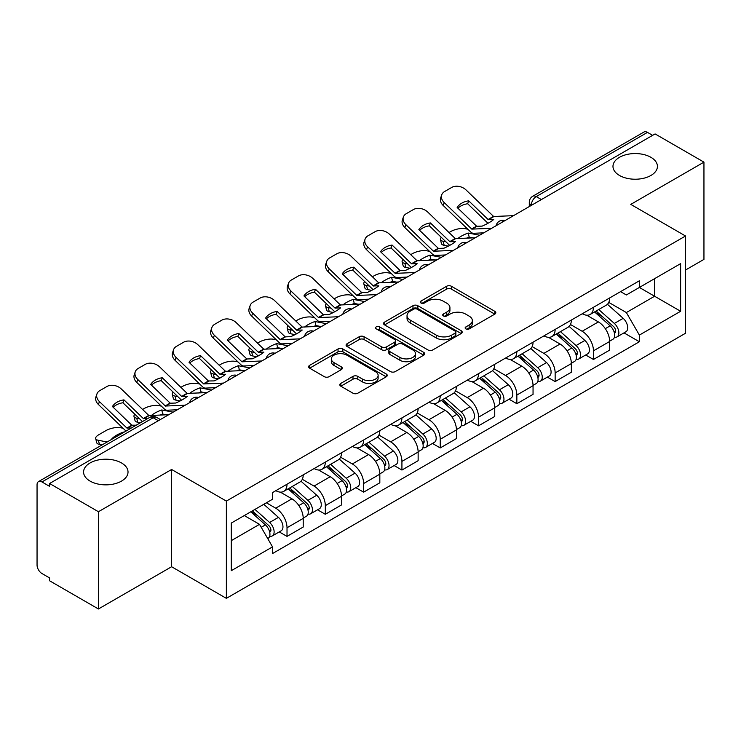<?xml version="1.0" encoding="UTF-8"?>
<svg xmlns="http://www.w3.org/2000/svg" width="741" height="741" viewBox="0 0 741 741"><rect width="100%" height="100%" fill="white"/><g stroke="black" fill="none" stroke-linecap="round" stroke-linejoin="round"><path stroke-width="1.11" d="M465.839 328.893A2.39 1.38 0 0 0 469.21 328.893L494.821 314.11A3.409 1.964 0 0 0 495.822 312.711A3.409 1.964 0 0 0 494.821 311.322L451.436 286.276A3.409 1.964 0 0 0 446.619 286.276L421.008 301.059A2.39 1.38 0 0 0 420.314 302.032A2.39 1.38 0 0 0 421.008 303.013A2.39 1.38 0 0 0 424.389 303.013L427.696 301.096A10.911 6.298 0 0 1 443.127 301.096L446.74 303.18A10.911 6.298 0 0 1 449.935 307.635A10.911 6.298 0 0 1 446.74 312.091L443.424 313.999A2.39 1.38 0 0 0 442.729 314.981A2.39 1.38 0 0 0 443.424 315.953A2.39 1.38 0 0 0 446.804 315.953L450.111 314.036A10.911 6.298 0 0 1 465.543 314.036L469.155 316.129A10.911 6.298 0 0 1 472.35 320.575A10.911 6.298 0 0 1 469.155 325.03L465.839 326.948A2.39 1.38 0 0 0 465.144 327.92A2.39 1.38 0 0 0 465.839 328.893L465.839 326.948M121.515 462.958A22.221 12.829 0 0 0 97.293 460.18A22.221 12.829 0 0 0 83.576 472.036A22.221 12.829 0 0 0 90.087 481.104A22.221 12.829 0 0 0 114.309 483.882A22.221 12.829 0 0 0 128.026 472.036A22.221 12.829 0 0 0 121.515 462.958M650.913 157.314A22.221 12.829 0 0 0 626.691 154.536A22.221 12.829 0 0 0 612.974 166.392A22.221 12.829 0 0 0 619.485 175.46A22.221 12.829 0 0 0 643.707 178.248A22.221 12.829 0 0 0 657.424 166.392A22.221 12.829 0 0 0 650.913 157.314M340.814 383.403A3.409 1.964 0 0 0 339.813 384.792A3.409 1.964 0 0 0 340.814 386.191L352.985 393.212A3.409 1.964 0 0 0 357.801 393.212L386.246 376.798A3.409 1.964 0 0 0 387.247 375.4A3.409 1.964 0 0 0 386.246 374.01L342.861 348.965A3.409 1.964 0 0 0 338.044 348.965L309.599 365.387A3.409 1.964 0 0 0 308.599 366.776A3.409 1.964 0 0 0 309.599 368.166L324.299 376.66A3.409 1.964 0 0 0 329.124 376.66L341.295 369.629A3.409 1.964 0 0 0 342.296 368.24A3.409 1.964 0 0 0 341.295 366.841L334.006 362.636A9.114 5.261 0 0 1 331.329 358.913A9.114 5.261 0 0 1 336.96 354.05A9.114 5.261 0 0 1 346.899 355.189L375.455 371.676A9.114 5.261 0 0 1 378.132 375.4A9.114 5.261 0 0 1 372.501 380.263A9.114 5.261 0 0 1 362.562 379.123L357.801 376.382A3.409 1.964 0 0 0 352.985 376.382L340.814 383.403L340.814 386.191M226.366 501.092L171.606 469.479L98.433 511.725L49.573 483.512L655.09 133.926L703.95 162.14L630.776 204.386L685.536 235.999L226.366 501.092L226.366 598.348L685.536 333.246L685.536 235.999M427.937 349.937A3.409 1.964 0 0 0 432.763 349.937L461.198 333.515A3.409 1.964 0 0 0 462.199 332.125A3.409 1.964 0 0 0 461.198 330.736L417.813 305.69A3.409 1.964 0 0 0 412.996 305.69L384.56 322.113A3.409 1.964 0 0 0 383.56 323.502A3.409 1.964 0 0 0 384.56 324.891L427.937 349.937M377.197 329.412A2.39 1.38 0 0 1 379.614 329.745L379.614 326.911L423.722 352.373A3.409 1.964 0 0 1 424.723 353.763A3.409 1.964 0 0 1 423.722 355.161L395.286 371.574A3.409 1.964 0 0 1 390.461 371.574L347.075 346.529L347.075 343.75A3.409 1.964 0 0 0 346.084 345.139A3.409 1.964 0 0 0 347.075 346.529M347.075 343.75L359.246 336.72A3.409 1.964 0 0 1 364.072 336.72L381.661 346.881A3.409 1.964 0 0 0 386.487 346.881L394.555 342.212A3.409 1.964 0 0 0 395.555 340.823A3.409 1.964 0 0 0 394.555 339.434L376.243 328.856A2.39 1.38 0 0 1 375.539 327.883A2.39 1.38 0 0 1 377.012 326.614A2.39 1.38 0 0 1 379.614 326.911M98.433 511.725L98.433 608.982L49.573 580.768L49.573 577.934L41.959 573.534A6.947 4.011 -120 0 1 37.05 565.031L37.05 484.79A6.947 4.011 -120 0 1 38.486 481.613L149.719 417.396A6.947 4.011 60 0 1 153.192 417.739L41.959 481.956A6.947 4.011 -120 0 0 38.486 481.613M685.536 270.02L703.95 259.387L703.95 162.14M98.433 608.982L171.606 566.735L226.366 598.348M49.573 483.512L49.573 486.355L41.959 481.956M541.402 199.561L536.243 196.587A6.947 4.011 60 0 0 532.77 196.245L644.003 132.018A6.947 4.011 60 0 1 647.477 132.37L536.243 196.587A6.947 4.011 120 0 0 531.334 205.09L531.334 205.377M652.626 135.344L647.477 132.37M593.458 307.302A15.978 9.225 60 0 1 590.151 314.471L606.351 305.116A15.978 9.225 -120 0 0 609.658 297.947M570.459 324.502L582.157 331.264A15.978 9.225 60 0 1 593.458 350.826L609.658 341.471A15.978 9.225 -120 0 0 598.367 321.909L586.77 315.212M609.658 341.471L609.658 350.113L593.458 359.478L585.686 354.985M590.151 314.471A15.978 9.225 60 0 1 582.287 313.749M593.458 350.826L593.458 359.478M555.148 329.421A15.978 9.225 60 0 1 551.841 336.59L568.051 327.235A15.978 9.225 -120 0 0 571.357 320.066M547.377 377.104L555.148 381.587L571.357 372.232L571.357 363.581A15.978 9.225 -120 0 0 560.057 344.019L548.46 337.322M551.841 336.59A15.978 9.225 60 0 1 543.977 335.868M532.149 346.621L543.857 353.374A15.978 9.225 60 0 1 555.148 372.936L555.148 381.587M516.847 351.53A15.978 9.225 60 0 1 513.541 358.7L529.741 349.344A15.978 9.225 -120 0 0 533.048 342.175M509.076 399.214L516.847 403.706L533.048 394.351L533.048 385.7A15.978 9.225 -120 0 0 521.757 366.137L510.16 359.441M513.541 358.7A15.978 9.225 60 0 1 505.677 357.986M493.849 368.731L505.547 375.492A15.978 9.225 60 0 1 516.847 395.055L516.847 403.706M478.538 373.649A15.978 9.225 60 0 1 475.231 380.818L491.44 371.463A15.978 9.225 -120 0 0 494.747 364.294M470.767 421.333L478.538 425.816L494.747 416.461L494.747 407.819A15.978 9.225 -120 0 0 483.447 388.247L471.85 381.55M475.231 380.818A15.978 9.225 60 0 1 467.367 380.096M455.539 390.85L467.247 397.611A15.978 9.225 60 0 1 478.538 417.174L478.538 425.816M440.237 395.768A15.978 9.225 60 0 1 436.931 402.937L453.131 393.582A15.978 9.225 -120 0 0 456.437 386.404M432.466 443.451L440.237 447.935L456.437 438.579L456.437 429.928A15.978 9.225 -120 0 0 445.146 410.366L433.55 403.669M436.931 402.937A15.978 9.225 60 0 1 429.067 402.215M417.239 412.969L428.937 419.721A15.978 9.225 60 0 1 440.237 439.283L440.237 447.935M401.928 417.878A15.978 9.225 60 0 1 398.621 425.047L414.83 415.692A15.978 9.225 -120 0 0 418.137 408.523M394.156 465.561L401.928 470.053L418.137 460.689L418.137 452.047A15.978 9.225 -120 0 0 406.837 432.485L395.24 425.788M398.621 425.047A15.978 9.225 60 0 1 390.757 424.324M378.929 435.078L390.637 441.84A15.978 9.225 60 0 1 401.928 461.402L401.928 470.053M363.627 439.997A15.978 9.225 60 0 1 360.321 447.166L376.521 437.811A15.978 9.225 -120 0 0 379.827 430.641M355.856 487.68L363.627 492.163L379.827 482.808L379.827 474.157A15.978 9.225 -120 0 0 368.536 454.594L356.94 447.897M360.321 447.166A15.978 9.225 60 0 1 352.457 446.443M340.628 457.197L352.327 463.949A15.978 9.225 60 0 1 363.627 483.521L363.627 492.163M325.318 462.106A15.978 9.225 60 0 1 322.011 469.285L338.22 459.92A15.978 9.225 -120 0 0 341.527 452.751M317.546 509.789L325.318 514.282L341.527 504.927L341.527 496.275A15.978 9.225 -120 0 0 330.227 476.713L318.63 470.016M322.011 469.285A15.978 9.225 60 0 1 314.147 468.562M302.319 479.307L314.027 486.068A15.978 9.225 60 0 1 325.318 505.631L325.318 514.282M287.017 484.225A15.978 9.225 60 0 1 283.71 491.394L299.91 482.039A15.978 9.225 -120 0 0 303.217 474.87M279.246 531.908L287.017 536.391L303.217 527.036L303.217 518.394A15.978 9.225 -120 0 0 291.926 498.823L280.33 492.126M283.71 491.394A15.978 9.225 60 0 1 275.847 490.672M266.389 502.796L275.717 508.187A15.978 9.225 60 0 1 287.017 527.749L287.017 536.391M620.587 291.639L626.358 294.974L680.627 263.639L654.599 278.672L654.599 296.243L626.358 312.545L608.759 302.393M231.275 540.643L259.517 524.341L272.531 546.886L231.275 570.7L231.275 523.072L272.531 499.249L272.531 492.589L639.372 280.793L639.372 287.452L680.627 311.276L639.372 335.089L626.358 312.545M680.627 263.639L680.627 311.276M272.531 546.886L272.531 553.546L639.372 341.749L639.372 335.089M171.606 469.479L171.606 566.735M259.517 524.341L244.289 515.551M623.987 332.876L639.372 341.749M466.793 329.226L469.155 327.865A10.911 6.298 0 0 0 472.35 323.409L472.35 320.575M449.935 307.635L449.935 310.47A10.911 6.298 0 0 1 446.74 314.925L444.378 316.287M494.775 314.138L451.436 289.11A3.409 1.964 0 0 0 446.619 289.11L421.962 303.347M461.152 333.543L417.813 308.525A3.409 1.964 0 0 0 412.996 308.525L384.607 324.919M455.178 333.098A2.39 1.38 0 0 0 455.872 332.125A2.39 1.38 0 0 0 455.178 331.153L417.09 309.164A2.39 1.38 0 0 0 413.719 309.164L410.227 311.183A10.911 6.298 0 0 0 407.031 315.638A10.911 6.298 0 0 0 410.227 320.093L436.254 335.117A10.911 6.298 0 0 0 451.677 335.117L455.178 333.098L455.178 335.932A2.39 1.38 0 0 0 455.872 334.96L455.872 332.125M407.031 315.638L407.031 318.473A10.911 6.298 0 0 0 410.227 322.928L410.227 320.093M455.178 335.932L451.677 337.952A10.911 6.298 0 0 1 436.254 337.952L410.227 322.928M347.121 346.556L359.246 339.554L359.246 336.72M395.555 340.823L395.555 343.657A3.409 1.964 0 0 1 394.555 345.047L386.487 349.715A3.409 1.964 0 0 1 381.661 349.715L364.072 339.554A3.409 1.964 0 0 0 359.246 339.554M379.614 329.745L423.676 355.18M399.918 357.421A9.114 5.261 0 0 0 409.856 358.561A9.114 5.261 0 0 0 415.488 353.698A9.114 5.261 0 0 0 412.82 349.974L402.752 344.167A3.409 1.964 0 0 0 397.936 344.167L389.859 348.826A3.409 1.964 0 0 0 388.858 350.215A3.409 1.964 0 0 0 389.859 351.605L399.918 357.421L399.918 360.256A9.114 5.261 0 0 0 409.856 361.395A9.114 5.261 0 0 0 415.488 356.532L415.488 353.698M388.858 350.215L388.858 353.049A3.409 1.964 0 0 0 389.859 354.448L389.859 351.605M399.918 360.256L389.859 354.448M378.132 375.4L378.132 378.234A9.114 5.261 0 0 1 372.501 383.106A9.114 5.261 0 0 1 362.562 381.958L357.801 379.216A3.409 1.964 0 0 0 352.985 379.216L340.86 386.209M331.329 358.913L331.329 361.747A9.114 5.261 0 0 0 334.006 365.47L334.006 362.636M341.249 369.657L334.006 365.47M386.2 376.817L342.861 351.799A3.409 1.964 0 0 0 338.044 351.799L309.645 368.194M473.138 237.87L469.192 237.12L468.173 233.035L479.622 235.23M449 232.544L450.667 231.581A10.42 3.798 -13.9 0 1 465.024 228.663L467.793 229.191M441.321 237.361A10.42 3.798 -13.9 0 0 440.423 239.538A10.42 3.798 -13.9 0 0 443.174 241.279L444.183 245.364A10.42 3.798 166.1 0 1 441.441 243.613L440.423 239.538M445.943 241.807L443.174 241.279M468.173 233.035A21.526 7.845 -13.9 0 0 457.827 238.583M448.286 246.142L444.183 245.364M469.192 237.12A21.526 7.845 -13.9 0 0 466.497 238.185M594.56 311.924L610.167 325.855A8.679 5.011 60 0 1 612.9 339.276L609.658 341.147M594.977 312.294L602.322 316.537M596.135 311.016L613.502 326.512A4.168 2.408 60 0 1 614.817 332.959A4.168 2.408 60 0 1 614.437 333.107M598.737 309.516L614.345 323.447A8.679 5.011 60 0 1 617.068 336.868A8.679 5.011 60 0 1 614.446 337.146M607.444 304.292L623.181 318.343A8.679 5.011 60 0 1 625.913 331.764L617.068 336.868M468.701 200.82A21.526 15.728 -160.8 0 0 457.16 207.489L476.695 226.283L482.196 226.107A21.526 5.03 -20.2 0 0 488.967 222.735A21.526 5.03 -20.2 0 0 493.738 219.447L488.236 219.623L468.701 200.82L467.682 203.738L487.069 222.411A5.206 3.01 -120 0 0 488.097 223.226M491.653 228.284L471.785 229.117L444.183 202.552L443.174 205.461A10.42 7.614 -160.8 0 1 440.7 197.791L441.71 194.883A10.42 7.614 19.2 0 0 444.183 202.552M483.771 232.831L473.536 233.304A5.206 3.01 60 0 1 471.785 232.804A5.206 3.01 60 0 1 470.618 231.914L443.174 205.461M513.513 215.659L493.645 216.502L466.033 189.937A10.42 7.614 19.2 0 0 451.686 187.454L444.563 191.567A10.42 7.614 19.2 0 0 441.71 194.883M457.919 208.221A21.526 15.728 -160.8 0 1 467.682 203.738M434.828 259.989L430.882 259.239L429.873 255.154L441.321 257.34M410.69 254.663L412.366 253.691A10.42 3.798 -13.9 0 1 426.714 250.773L429.493 251.31M403.021 259.47A10.42 3.798 -13.9 0 0 402.122 261.647A10.42 3.798 -13.9 0 0 404.864 263.398L405.873 267.473A10.42 3.798 166.1 0 1 403.132 265.732L402.122 261.647M407.633 263.926L404.864 263.398M429.873 255.154A21.526 7.845 -13.9 0 0 419.517 260.693M409.977 268.261L405.873 267.473M430.882 259.239A21.526 7.845 -13.9 0 0 428.196 260.295M556.259 334.043L571.867 347.964A8.679 5.011 60 0 1 574.59 361.395L571.348 363.266M556.667 334.404L564.021 338.646M557.834 333.126L575.201 348.631A4.168 2.408 60 0 1 576.507 355.069A4.168 2.408 60 0 1 576.128 355.226M560.428 331.625L576.044 345.556A8.679 5.011 60 0 1 578.767 358.977A8.679 5.011 60 0 1 576.146 359.265M569.134 326.401L584.881 340.452A8.679 5.011 60 0 1 587.604 353.874L578.767 358.977M396.528 282.108L392.582 281.348L391.563 277.273L403.011 279.459M372.39 276.773L374.057 275.809A10.42 3.798 -13.9 0 1 388.414 272.892L391.183 273.42M364.711 281.589A10.42 3.798 -13.9 0 0 363.812 283.766A10.42 3.798 -13.9 0 0 366.563 285.507L367.573 289.592A10.42 3.798 166.1 0 1 364.831 287.841L363.812 283.766M369.333 286.045L366.563 285.507M391.563 277.273A21.526 7.845 -13.9 0 0 381.217 282.812M371.676 290.37L367.573 289.592M392.582 281.348A21.526 7.845 -13.9 0 0 389.886 282.414M517.95 356.152L533.557 370.083A8.679 5.011 60 0 1 536.289 383.505L533.048 385.376M518.367 356.523L525.712 360.765M519.524 355.245L536.892 370.741A4.168 2.408 60 0 1 538.207 377.188A4.168 2.408 60 0 1 537.827 377.336M522.127 353.744L537.734 367.675A8.679 5.011 60 0 1 540.458 381.096A8.679 5.011 60 0 1 537.836 381.374M530.834 348.52L546.571 362.571A8.679 5.011 60 0 1 549.303 375.993L540.458 381.096M430.391 222.939A21.526 15.728 -160.8 0 0 418.85 229.599L438.394 248.402L443.896 248.226A21.526 5.03 -20.2 0 0 450.667 244.845A21.526 5.03 -20.2 0 0 455.437 241.557L449.935 241.742L430.391 222.939L429.382 225.848L448.768 244.53A5.206 3.01 -120 0 0 449.787 245.336M453.353 250.393L433.485 251.236L405.873 224.671L404.864 227.58A10.42 7.614 -160.8 0 1 402.391 219.91L403.4 216.993A10.42 7.614 19.2 0 0 405.873 224.671M445.461 254.95L435.236 255.423A5.206 3.01 60 0 1 433.485 254.923A5.206 3.01 60 0 1 432.318 254.024L404.864 227.58M475.203 237.778L455.335 238.621L427.733 212.056A10.42 7.614 19.2 0 0 413.376 209.573L406.253 213.686A10.42 7.614 19.2 0 0 403.4 216.993M419.619 230.34A21.526 15.728 -160.8 0 1 429.382 225.848M392.091 245.058A21.526 15.728 -160.8 0 0 380.55 251.718L400.084 270.511L405.586 270.335A21.526 5.03 -20.2 0 0 412.357 266.964A21.526 5.03 -20.2 0 0 417.127 263.676L411.625 263.852L392.091 245.058L391.072 247.966L410.458 266.649A5.206 3.01 -120 0 0 411.487 267.455M415.043 272.512L395.175 273.355L367.573 246.781L366.563 249.698A10.42 7.614 -160.8 0 1 364.09 242.02L365.1 239.111A10.42 7.614 19.2 0 0 367.573 246.781M407.161 277.06L396.926 277.532A5.206 3.01 60 0 1 395.175 277.032A5.206 3.01 60 0 1 394.008 276.143L366.563 249.698M436.903 259.896L417.035 260.73L389.423 234.165A10.42 7.614 19.2 0 0 375.076 231.692L367.953 235.805A10.42 7.614 19.2 0 0 365.1 239.111M381.309 252.459A21.526 15.728 -160.8 0 1 391.072 247.966M358.218 304.218L354.272 303.467L353.262 299.383L364.711 301.578M334.08 298.892L335.756 297.928A10.42 3.798 -13.9 0 1 350.104 295.011L352.883 295.539M326.411 303.699A10.42 3.798 -13.9 0 0 325.512 305.885A10.42 3.798 -13.9 0 0 328.254 307.626L329.263 311.702A10.42 3.798 166.1 0 1 326.522 309.96L325.512 305.885M331.023 308.154L328.254 307.626M353.262 299.383A21.526 7.845 -13.9 0 0 342.907 304.931M333.367 312.489L329.263 311.702M354.272 303.467A21.526 7.845 -13.9 0 0 351.586 304.523M479.649 378.271L495.257 392.202A8.679 5.011 60 0 1 497.98 405.623L494.738 407.494M480.057 378.642L487.411 382.884M481.224 377.364L498.591 392.86A4.168 2.408 60 0 1 499.897 399.306A4.168 2.408 60 0 1 499.517 399.455M483.817 375.863L499.434 389.785A8.679 5.011 60 0 1 502.157 403.215A8.679 5.011 60 0 1 499.536 403.493M492.524 370.639L508.27 384.681A8.679 5.011 60 0 1 510.994 398.112L502.157 403.215M319.917 326.336L315.972 325.577L314.953 321.501L326.401 323.687M295.779 321.001L297.447 320.038A10.42 3.798 -13.9 0 1 311.804 317.12L314.573 317.657M288.101 325.818A10.42 3.798 -13.9 0 0 287.202 327.994A10.42 3.798 -13.9 0 0 289.953 329.736L290.963 333.82A10.42 3.798 166.1 0 1 288.221 332.079L287.202 327.994M292.723 330.273L289.953 329.736M314.953 321.501A21.526 7.845 -13.9 0 0 304.607 327.04M295.066 334.608L290.963 333.82M315.972 325.577A21.526 7.845 -13.9 0 0 313.276 326.642M441.34 400.381L456.947 414.312A8.679 5.011 60 0 1 459.679 427.733L456.437 429.604M441.756 400.751L449.102 404.994M442.914 399.473L460.281 414.979A4.168 2.408 60 0 1 461.597 421.416A4.168 2.408 60 0 1 461.217 421.564M445.517 397.973L461.124 411.903A8.679 5.011 60 0 1 463.847 425.325A8.679 5.011 60 0 1 461.226 425.603M454.224 392.749L469.961 406.8A8.679 5.011 60 0 1 472.693 420.221L463.847 425.325M281.608 348.446L277.662 347.696L276.652 343.611L288.101 345.806M257.47 343.12L259.146 342.157A10.42 3.798 -13.9 0 1 273.494 339.239L276.273 339.767M249.8 347.937A10.42 3.798 -13.9 0 0 248.902 350.113A10.42 3.798 -13.9 0 0 251.644 351.855L252.653 355.939A10.42 3.798 166.1 0 1 249.912 354.189L248.902 350.113M254.422 352.383L251.644 351.855M276.652 343.611A21.526 7.845 -13.9 0 0 266.297 349.159M256.757 356.717L252.653 355.939M277.662 347.696A21.526 7.845 -13.9 0 0 274.976 348.761M403.039 422.5L418.646 436.43A8.679 5.011 60 0 1 421.37 449.852L418.128 451.723M403.447 422.87L410.801 427.112M404.614 421.592L421.981 437.088A4.168 2.408 60 0 1 423.287 443.535A4.168 2.408 60 0 1 422.907 443.683M407.207 420.091L422.824 434.022A8.679 5.011 60 0 1 425.547 447.444A8.679 5.011 60 0 1 422.926 447.721M415.914 414.867L431.66 428.919A8.679 5.011 60 0 1 434.383 442.34L425.547 447.444M353.781 267.168A21.526 15.728 -160.8 0 0 342.24 273.837L361.784 292.63L367.286 292.454A21.526 5.03 -20.2 0 0 374.057 289.073A21.526 5.03 -20.2 0 0 378.827 285.794L373.325 285.97L353.781 267.168L352.772 270.085L372.158 288.758A5.206 3.01 -120 0 0 373.177 289.564M376.743 294.622L356.875 295.464L329.263 268.9L328.254 271.808A10.42 7.614 -160.8 0 1 325.781 264.139L326.79 261.221A10.42 7.614 19.2 0 0 329.263 268.9M368.851 299.179L358.625 299.651A5.206 3.01 60 0 1 356.875 299.151A5.206 3.01 60 0 1 355.708 298.262L328.254 271.808M398.593 282.006L378.725 282.849L351.123 256.284A10.42 7.614 19.2 0 0 336.766 253.802L329.643 257.914A10.42 7.614 19.2 0 0 326.79 261.221M343.009 274.568A21.526 15.728 -160.8 0 1 352.772 270.085M315.481 289.286A21.526 15.728 -160.8 0 0 303.94 295.946L323.474 314.749L328.976 314.573A21.526 5.03 -20.2 0 0 335.747 311.192A21.526 5.03 -20.2 0 0 340.517 307.904L335.015 308.08L315.481 289.286L314.462 292.195L333.848 310.877A5.206 3.01 -120 0 0 334.876 311.683M338.433 316.74L318.565 317.583L290.963 291.018L289.953 293.927A10.42 7.614 -160.8 0 1 287.48 286.248L288.49 283.34A10.42 7.614 19.2 0 0 290.963 291.018M330.551 321.298L320.316 321.77A5.206 3.01 60 0 1 318.565 321.27A5.206 3.01 60 0 1 317.398 320.371L289.953 293.927M360.293 304.125L340.425 304.968L312.813 278.394A10.42 7.614 19.2 0 0 298.466 275.921L291.343 280.033A10.42 7.614 19.2 0 0 288.49 283.34M304.699 296.687A21.526 15.728 -160.8 0 1 314.462 292.195M277.171 311.405A21.526 15.728 -160.8 0 0 265.63 318.065L285.174 336.859L290.676 336.683A21.526 5.03 -20.2 0 0 297.447 333.311A21.526 5.03 -20.2 0 0 302.217 330.023L296.715 330.199L277.171 311.405L276.161 314.314L295.548 332.987A5.206 3.01 -120 0 0 296.576 333.802M300.133 338.859L280.265 339.693L252.653 313.128L251.644 316.046A10.42 7.614 -160.8 0 1 249.171 308.367L250.18 305.459A10.42 7.614 19.2 0 0 252.653 313.128M292.25 343.407L282.015 343.88A5.206 3.01 60 0 1 280.265 343.379A5.206 3.01 60 0 1 279.098 342.49L251.644 316.046M321.983 326.244L302.115 327.077L274.513 300.513A10.42 7.614 19.2 0 0 260.156 298.039L253.033 302.143A10.42 7.614 19.2 0 0 250.18 305.459M266.399 318.797A21.526 15.728 -160.8 0 1 276.161 314.314M243.307 370.565L239.362 369.815L238.343 365.73L249.791 367.916M219.169 365.239L220.837 364.266A10.42 3.798 -13.9 0 1 235.193 361.358L237.963 361.886M211.491 370.046A10.42 3.798 -13.9 0 0 210.592 372.223A10.42 3.798 -13.9 0 0 213.343 373.973L214.353 378.049A10.42 3.798 166.1 0 1 211.611 376.308L210.592 372.223M216.113 374.501L213.343 373.973M238.343 365.73A21.526 7.845 -13.9 0 0 227.996 371.269M218.456 378.836L214.353 378.049M239.362 369.815A21.526 7.845 -13.9 0 0 236.666 370.87M364.729 444.619L380.337 458.54A8.679 5.011 60 0 1 383.069 471.971L379.827 473.842M365.146 444.98L372.491 449.222M366.304 443.711L383.671 459.207A4.168 2.408 60 0 1 384.987 465.644A4.168 2.408 60 0 1 384.607 465.802M368.907 442.201L384.514 456.132A8.679 5.011 60 0 1 387.237 469.553A8.679 5.011 60 0 1 384.616 469.84M377.614 436.977L393.351 451.028A8.679 5.011 60 0 1 396.083 464.45L387.237 469.553M238.871 333.515A21.526 15.728 -160.8 0 0 227.33 340.175L246.864 358.977L252.366 358.801A21.526 5.03 -20.2 0 0 259.137 355.421A21.526 5.03 -20.2 0 0 263.907 352.132L258.405 352.318L238.871 333.515L237.852 336.423L257.238 355.106A5.206 3.01 -120 0 0 258.266 355.912M261.823 360.969L241.955 361.812L214.353 335.247L213.343 338.155A10.42 7.614 -160.8 0 1 210.87 330.486L211.88 327.568A10.42 7.614 19.2 0 0 214.353 335.247M253.941 365.526L243.706 365.998A5.206 3.01 60 0 1 241.955 365.498A5.206 3.01 60 0 1 240.788 364.6L213.343 338.155M283.683 348.353L263.815 349.196L236.203 322.631A10.42 7.614 19.2 0 0 221.855 320.149L214.733 324.262A10.42 7.614 19.2 0 0 211.88 327.568M228.089 340.916A21.526 15.728 -160.8 0 1 237.852 336.423M204.998 392.684L201.052 391.924L200.042 387.849L211.491 390.035M180.86 387.348L182.536 386.385A10.42 3.798 -13.9 0 1 196.884 383.468L199.662 383.995M173.19 392.165A10.42 3.798 -13.9 0 0 172.292 394.342A10.42 3.798 -13.9 0 0 175.033 396.083L176.043 400.168A10.42 3.798 166.1 0 1 173.301 398.417L172.292 394.342M177.812 396.62L175.033 396.083M200.042 387.849A21.526 7.845 -13.9 0 0 189.687 393.388M180.146 400.946L176.043 400.168M201.052 391.924A21.526 7.845 -13.9 0 0 198.366 392.989M326.429 466.728L342.036 480.659A8.679 5.011 60 0 1 344.76 494.08L341.527 495.951M326.837 467.099L334.191 471.341M328.004 465.82L345.371 481.317A4.168 2.408 60 0 1 346.677 487.763A4.168 2.408 60 0 1 346.297 487.911M330.597 464.32L346.214 478.251A8.679 5.011 60 0 1 348.937 491.672A8.679 5.011 60 0 1 346.316 491.95M339.304 459.096L355.05 473.147A8.679 5.011 60 0 1 357.773 486.568L348.937 491.672M200.561 355.634A21.526 15.728 -160.8 0 0 189.02 362.293L208.406 380.976L214.066 380.911A21.526 5.03 -20.2 0 0 220.837 377.54A21.526 5.03 -20.2 0 0 225.607 374.251L220.105 374.427L200.561 355.634L199.551 358.542L218.938 377.225A5.206 3.01 -120 0 0 219.966 378.03M223.523 383.088L203.655 383.931L176.043 357.357L175.033 360.274A10.42 7.614 -160.8 0 1 172.56 352.596L173.57 349.687A10.42 7.614 19.2 0 0 176.043 357.357M215.64 387.636L205.405 388.108A5.206 3.01 60 0 1 203.655 387.617A5.206 3.01 60 0 1 202.488 386.719L175.033 360.274M245.373 370.472L225.505 371.306L197.903 344.741A10.42 7.614 19.2 0 0 183.546 342.268L176.423 346.38A10.42 7.614 19.2 0 0 173.57 349.687M189.789 363.034A21.526 15.728 -160.8 0 1 199.551 358.542M166.697 414.793L162.751 414.043L161.733 409.958L173.181 412.153M142.559 409.467L144.226 408.504A10.42 3.798 -13.9 0 1 158.583 405.586L161.353 406.114M134.881 414.275A10.42 3.798 -13.9 0 0 133.982 416.461A10.42 3.798 -13.9 0 0 136.733 418.202L137.743 422.277A10.42 3.798 166.1 0 1 135.001 420.536L133.982 416.461M139.503 418.73L136.733 418.202M161.733 409.958A21.526 7.845 -13.9 0 0 151.386 415.506M140.382 422.787L137.743 422.277M162.751 414.043A21.526 7.845 -13.9 0 0 160.056 415.099M288.119 488.847L303.727 502.778A8.679 5.011 60 0 1 306.459 516.199L303.217 518.07M288.536 489.217L295.881 493.46M289.694 487.939L307.061 503.435A4.168 2.408 60 0 1 308.376 509.882A4.168 2.408 60 0 1 307.997 510.03M292.297 486.439L307.904 500.36A8.679 5.011 60 0 1 310.627 513.791A8.679 5.011 60 0 1 308.006 514.069M301.003 481.215L316.74 495.257A8.679 5.011 60 0 1 319.473 508.687L310.627 513.791M162.26 377.743A21.526 15.728 -160.8 0 0 150.719 384.412L170.254 403.206L175.756 403.03A21.526 5.03 -20.2 0 0 182.527 399.649A21.526 5.03 -20.2 0 0 187.297 396.37L181.795 396.546L162.26 377.743L161.242 380.661L180.628 399.334A5.206 3.01 -120 0 0 181.656 400.14M185.213 405.207L165.345 406.04L137.743 379.475L136.733 382.384A10.42 7.614 -160.8 0 1 134.26 374.714L135.27 371.797A10.42 7.614 19.2 0 0 137.743 379.475M177.331 409.754L167.096 410.227A5.206 3.01 60 0 1 165.345 409.727A5.206 3.01 60 0 1 164.178 408.837L136.733 382.384M207.072 392.582L187.204 393.425L159.593 366.86A10.42 7.614 19.2 0 0 145.245 364.377L138.122 368.49A10.42 7.614 19.2 0 0 135.27 371.797M151.479 385.144A21.526 15.728 -160.8 0 1 161.242 380.661M123.534 432.512L124.071 432.198M123.432 432.077A21.526 7.845 -13.9 0 0 111.891 438.737L112.53 438.867M102.073 444.896L99.433 444.396A10.42 3.798 166.1 0 1 96.691 442.655L95.682 438.57A10.42 3.798 -13.9 0 1 98.803 434.726L105.926 430.614A10.42 3.798 -13.9 0 1 120.274 427.696L123.052 428.233M95.682 438.57A10.42 3.798 -13.9 0 0 98.423 440.311L99.433 444.396M107.13 441.979L98.423 440.311M250.773 511.809L265.426 524.887A8.679 5.011 60 0 1 268.149 538.309L267.723 538.559M250.921 511.725L257.581 515.569M252.348 510.901L268.761 525.554A4.168 2.408 60 0 1 270.067 531.992A4.168 2.408 60 0 1 269.687 532.14M254.95 509.4L269.604 522.479A8.679 5.011 60 0 1 272.327 535.9A8.679 5.011 60 0 1 269.705 536.178M263.787 504.297L278.44 517.375A8.679 5.011 60 0 1 281.163 530.797L272.327 535.9M131.277 428.039L126.887 428.039L99.433 401.594L98.423 404.503A10.42 7.614 -160.8 0 1 95.95 396.824L96.96 393.916A10.42 7.614 19.2 0 0 99.433 401.594M136.196 425.204L131.796 425.204L112.41 406.522A21.526 15.728 -160.8 0 1 123.951 399.862L122.941 402.771L142.328 421.453A5.206 3.01 -120 0 0 142.467 421.583M126.016 431.077A5.206 3.01 60 0 1 125.877 430.947L98.423 404.503M147.737 418.545L143.337 418.535L123.951 399.862M168.763 414.701L148.895 415.544L121.292 388.969A10.42 7.614 19.2 0 0 106.936 386.496L99.813 390.609A10.42 7.614 19.2 0 0 96.96 393.916M113.178 407.263A21.526 15.728 -160.8 0 1 122.941 402.771M531.575 205.229L531.334 205.09A6.947 4.011 0 0 1 529.296 202.256L529.296 206.544M325.318 505.631L341.527 496.275M363.627 483.521L379.827 474.157M401.928 461.402L418.137 452.047M440.237 439.283L456.437 429.928M478.538 417.174L494.747 407.819M516.847 395.055L533.048 385.7M555.148 372.936L571.357 363.581M287.017 527.749L303.217 518.394M275.717 508.187L291.926 498.823M314.027 486.068L330.227 476.713M352.327 463.949L368.536 454.594M390.637 441.84L406.837 432.485M428.937 419.721L445.146 410.366M467.247 397.611L483.447 388.247M505.547 375.492L521.757 366.137M543.857 353.374L560.057 344.019M582.157 331.264L598.367 321.909M504.38 220.929A6.947 4.011 120 0 0 501.314 222.708M466.08 243.048A6.947 4.011 120 0 0 463.014 244.817M427.77 265.167A6.947 4.011 120 0 0 424.704 266.936M389.47 287.276A6.947 4.011 120 0 0 386.404 289.046M351.16 309.395A6.947 4.011 120 0 0 348.094 311.164M312.859 331.514A6.947 4.011 120 0 0 309.794 333.283M274.55 353.624A6.947 4.011 120 0 0 271.484 355.393M236.249 375.743A6.947 4.011 120 0 0 233.183 377.512M197.94 397.852A6.947 4.011 120 0 0 194.874 399.621M158.352 420.712L153.192 417.739A6.947 4.011 120 0 1 156.666 417.396A6.947 6.947 0 0 0 149.719 417.396M469.155 327.865L469.155 325.03M443.424 315.953L443.424 313.999M446.74 314.925L446.74 312.091M421.008 303.013L421.008 301.059M446.619 289.11L446.619 286.276M451.436 289.11L451.436 286.276M494.821 314.11L494.821 311.322M384.56 324.891L384.56 322.113M412.996 308.525L412.996 305.69M417.813 308.525L417.813 305.69M461.198 333.515L461.198 330.736M436.254 337.952L436.254 335.117M451.677 337.952L451.677 335.117M364.072 339.554L364.072 336.72M381.661 349.715L381.661 346.881M386.487 349.715L386.487 346.881M394.555 345.047L394.555 342.212M423.722 355.161L423.722 352.373M352.985 379.216L352.985 376.382M357.801 379.216L357.801 376.382M362.562 381.958L362.562 379.123M341.295 369.629L341.295 366.841M309.599 368.166L309.599 365.387M338.044 351.799L338.044 348.965M342.861 351.799L342.861 348.965M386.246 376.798L386.246 374.01M610.167 325.855L605.304 328.661M615.678 331.051L614.113 331.949M623.181 318.343L614.345 323.447M476.935 226.348L472.017 229.191M493.877 216.567L488.476 219.688M476.546 226.162L471.628 228.997M493.487 216.381L488.087 219.503M571.867 347.964L566.995 350.78M577.369 353.161L575.803 354.068M584.881 340.452L576.044 345.556M533.557 370.083L528.694 372.89M539.068 375.279L537.503 376.187M546.571 362.571L537.734 367.675M438.626 248.467L433.717 251.301M455.567 238.685L450.167 241.807M438.237 248.281L433.328 251.116M455.178 238.5L449.778 241.622M400.325 270.585L395.407 273.42M417.266 260.804L411.866 263.916M399.936 270.4L395.018 273.234M416.877 260.619L411.477 263.731M495.257 392.202L490.394 395.009M500.759 397.398L499.193 398.297M508.27 384.681L499.434 389.785M456.947 414.312L452.084 417.127M462.458 419.508L460.893 420.416M469.961 406.8L461.124 411.903M418.646 436.43L413.784 439.237M424.148 441.627L422.583 442.525M431.66 428.919L422.824 434.022M362.016 292.695L357.106 295.529M378.957 282.914L373.557 286.035M361.627 292.51L356.717 295.344M378.568 282.729L373.168 285.85M323.715 314.814L318.797 317.648M340.656 305.033L335.256 308.154M323.326 314.629L318.408 317.463M340.267 304.847L334.867 307.96M285.405 336.923L280.496 339.767M302.347 327.142L296.946 330.264M285.016 336.738L280.107 339.582M301.957 326.957L296.557 330.078M380.337 458.54L375.474 461.356M385.848 463.736L384.283 464.644M393.351 451.028L384.514 456.132M247.105 359.042L242.187 361.877M264.046 349.261L258.646 352.383M246.716 358.857L241.798 361.691M263.657 349.076L258.257 352.197M342.036 480.659L337.174 483.465M347.538 485.855L345.973 486.763M355.05 473.147L346.214 478.251M208.795 381.161L203.886 383.995M225.736 371.38L220.336 374.492M208.406 380.976L203.497 383.81M225.347 371.195L219.947 374.307M303.727 502.778L298.864 505.584M309.238 507.974L307.672 508.872M316.74 495.257L307.904 500.36M170.495 403.271L165.576 406.105M187.436 393.49L182.036 396.611M170.106 403.085L165.187 405.92M187.047 393.304L181.647 396.426M265.426 524.887L261.23 527.314M270.928 530.084L269.363 530.991M278.44 517.375L269.604 522.479M132.185 425.39L127.276 428.224M149.126 415.608L143.726 418.73M131.796 425.204L126.887 428.039M148.737 415.423L143.337 418.535M504.973 220.596A6.947 6.947 0 0 0 496.062 225.736M466.663 242.705A6.947 6.947 0 0 0 457.753 247.855M428.363 264.824A6.947 6.947 0 0 0 419.452 269.965M390.053 286.943A6.947 6.947 0 0 0 381.143 292.084M351.753 309.053A6.947 6.947 0 0 0 342.842 314.203M313.443 331.171A6.947 6.947 0 0 0 304.532 336.312M275.143 353.281A6.947 6.947 0 0 0 266.232 358.431M236.833 375.4A6.947 6.947 0 0 0 227.922 380.541M198.532 397.519A6.947 6.947 0 0 0 189.622 402.659M160.38 419.536L156.666 417.396M532.77 196.245A6.947 6.947 0 0 0 529.296 202.256"/></g></svg>

